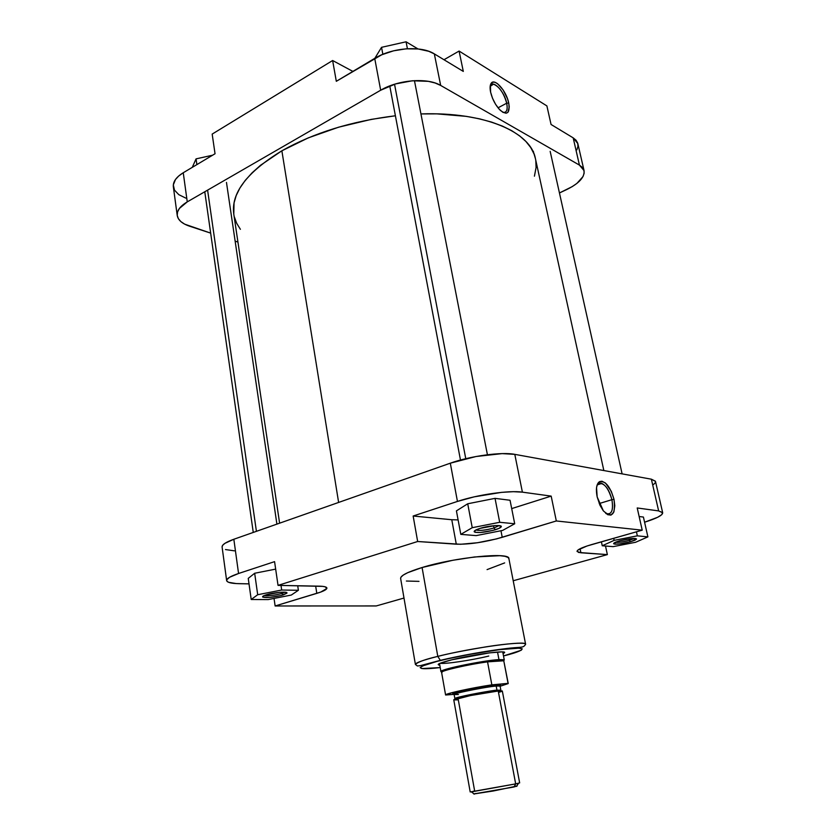 <?xml version="1.0" encoding="UTF-8"?>
<svg xmlns="http://www.w3.org/2000/svg" width="836" height="836" viewBox="0 0 836 836"><rect width="100%" height="100%" fill="white"/><g stroke="black" fill="none" stroke-linecap="round" stroke-linejoin="round"><path stroke-width="1.25" d="M506.71 103.204C504.589 91.991 493.439 79.671 490.544 85.554L490.157 86.39L493.47 84.164C499.301 86.547 503.721 92.9 506.71 103.204L498.026 107.823L506.71 103.204C507.86 109.516 506.762 112.599 503.408 112.452L506.114 113.236L507.901 112.358L509.249 107.018L508.727 103.037L506.71 103.204L508.727 103.037L507.442 98.606L503.063 89.87L497.545 83.694L494.933 82.273L492.717 82.168L490.429 84.927L490.607 92.169C489.823 88.323 489.948 85.471 490.972 83.621C494.16 77.163 506.397 90.716 508.727 103.037C510.096 113.142 507.316 115.587 500.377 110.394C495.675 105.587 492.425 99.515 490.607 92.169L492.519 98.251L495.539 104.228L499.186 109.182L502.906 112.337C506.626 112.933 507.901 109.892 506.71 103.204M177.232 215.51L173.355 186.856C172.833 181.861 176.124 177.159 183.251 172.749L187.264 201.873L380.673 90.225L187.264 201.873C180.085 206.178 176.741 210.724 177.242 215.521C178.068 220.14 182.206 223.714 189.657 226.232L210.662 233.119L184.704 224.173L180.879 221.613L178.35 218.645L177.222 215.385L177.566 211.936L179.406 208.436L187.264 201.873L183.251 172.749L215.04 153.751L183.251 172.749L178.705 175.999L175.466 179.51L173.313 184.934L174.484 190.127L178.779 194.642L185.78 198.111M463.301 71.415L434.333 53.891L428.743 51.289L418.282 48.979L406.191 48.812L393.61 50.808L381.707 54.789L336.312 81.301L374.716 58.363L380.673 90.225L395.606 83.913L412.409 80.768L428.304 81.332L435.065 82.973L440.676 85.439L579.432 165.1L582.337 167.399L583.925 170.168L584.134 173.271L582.995 176.584L576.934 183.377L572.284 186.585L559.441 192.97L566.787 189.521C579.024 183.471 584.782 177.169 584.05 170.617L577.843 143.635L573.183 137.856L551.06 124.48L573.183 137.856L579.432 165.1L440.676 85.439L434.333 53.891L463.301 71.415L459.089 51.059L443.989 59.732L459.089 51.059L546.89 105.911L459.089 51.059L463.301 71.415M576.861 149.843L577.958 146.394L577.718 143.155L576.108 140.27L573.183 137.856L579.432 165.1L584.05 170.617M237.936 242.064L235.135 241.144L237.936 242.064M352.886 71.405L332.634 60.516L212.177 134.094L332.634 60.516L336.312 81.301L332.634 60.516L352.886 71.405M546.89 105.911L551.06 124.48L546.89 105.911M215.04 153.751L212.177 134.094L215.04 153.751M440.676 85.439L434.333 53.891C421.313 45.447 392.126 47.547 374.716 58.363L380.673 90.225C398.27 79.671 427.656 77.414 440.676 85.439M374.852 58.28L381.54 47.328L406.066 41.8L418 48.948L406.066 41.8L407.425 48.728L406.066 41.8L381.54 47.328L382.857 54.309L381.54 47.328L374.852 58.28M192.27 167.357L196.063 158.871L212.616 155.203L196.063 158.871L196.878 164.608L196.063 158.871L192.27 167.357M233.787 214.037L234.049 202.887L236.201 195.53L239.932 187.995L245.251 180.377L252.159 172.759L260.602 165.225L281.868 150.804L338.622 502.436L281.868 150.804L308.244 137.888L338.559 127.208L371.268 119.381L395.397 115.776C351.642 121.147 313.803 132.83 281.868 150.804C246.975 172.091 230.945 193.137 233.766 213.953L279.6 523.179M603.843 470.543L535.416 158.589C530.776 132.203 485.235 111.658 420.947 113.926L436.894 113.874L466.363 116.371L479.603 118.858L491.652 122.119L502.384 126.079L511.726 130.677L519.584 135.85L525.938 141.503L530.755 147.575L534.037 153.981L535.437 158.662M240.381 229.304L236.672 223.264L234.331 216.817M535.803 160.637L536.085 167.482L534.423 176.187M605.776 513.429C611.544 515.185 613.582 510.597 611.9 499.688L614.011 499.374C615.693 514.736 612.151 518.592 603.393 510.921L597.165 496.929L599.934 505.184L603.184 510.65L607.688 514.694L610.97 515.101L613.864 512.019L614.805 505.728L614.011 499.374L611.294 491.317L605.483 483.051L601.983 481.233L599.684 481.557L597.437 484.19L596.549 487.628L597.165 496.929C595.765 489.677 596.34 484.723 598.9 482.09C604.877 479.989 609.914 485.747 614.011 499.374L611.9 499.688C613.561 509.897 611.785 514.61 606.581 513.806L605.776 513.429M475.872 529.993C479.509 530.933 485.549 530.264 493.992 527.997L495.267 529.752C485.235 532.417 478.265 533.149 474.378 531.957C473.573 531.059 475.454 529.867 480.021 528.394L495.215 525.583L498.987 525.593L501.266 526.575L498.977 528.383L492.947 530.411L480.334 532.511L475.276 532.333L474.158 531.581L475.088 530.442L480.021 528.394C488.997 525.489 503 524.517 501.182 526.879C500.607 527.735 498.643 528.697 495.267 529.752L493.992 527.997C485.549 530.264 479.509 530.933 475.872 529.993M615.359 542.303C618.452 542.616 623.123 541.958 629.393 540.328L630.386 541.801C622.026 543.912 616.477 544.591 613.739 543.839C613.185 543.16 615.15 542.156 619.622 540.84L630.501 538.666L636.457 538.875L635.099 540.15L630.386 541.801L619.664 543.943L614.982 544.163L613.645 543.431L619.622 540.84C629.612 538.405 635.224 537.851 636.457 539.189L630.386 541.801L629.393 540.328C623.123 541.958 618.452 542.616 615.359 542.303M264.395 595.472C268.617 596.068 274.438 595.399 281.857 593.455L283.132 594.981C273.591 597.385 266.788 598.085 262.703 597.061C262.18 596.486 263.371 595.734 266.276 594.804L279.715 592.327L285.076 592.233L286.926 593.037L281.262 595.504L269.903 597.416L262.776 597.103L263.559 595.859L266.276 594.804C273.832 592.348 288.598 591.209 286.863 593.194L283.132 594.981L281.857 593.455C274.438 595.399 268.617 596.068 264.395 595.472M439.799 665.163L438.931 665.048C436.455 664.327 440.771 662.572 451.889 659.792L440.123 663.261L438.189 664.432L439.799 665.163M599.224 503.544L611.9 499.688L599.224 503.544M441 660.45C452.433 657.483 487.587 650.408 511.277 648.443C533.044 646.97 516.962 652.759 503.502 655.947L521.204 650.272L522.218 648.809L518.801 648.182L499.719 649.635L470.166 654.285L440.321 660.335L422.953 665.822L420.163 667.598L421.814 668.56L440.227 667.567C405.972 671.559 423.622 664.233 441 660.45M502.833 652.414L503.972 652.132L502.833 652.414M508.873 558.584L507.933 557.382L504.892 556.295L499.823 555.689L474.576 556.975L452.882 560.266L422.086 567.519C455.202 557.246 510.012 551.854 508.873 558.563L525.604 644.232C525.969 642.173 507.577 643.396 485.925 646.855C463.917 650.554 447.866 653.721 437.792 656.385L440.321 660.335L437.792 656.385C471.859 647.743 527.328 640.219 525.604 644.232C523.033 648.569 521.748 646.437 504.327 648.82C486.646 650.899 459.068 655.842 440.363 660.346L420.435 665.623L417.425 665.989L415.408 664.453C415.502 662.812 422.964 660.126 437.792 656.385L422.086 567.519L437.792 656.385C425.336 659.29 417.875 661.987 415.408 664.453L400.622 578.428C400.507 575.586 407.665 571.949 422.086 567.519L407.728 572.67L403.328 575.032L400.998 577.112L400.632 578.46M281.68 592.191L281.857 593.455L281.68 592.191M493.553 525.719L493.992 527.997L493.553 525.719M629.069 538.854L629.393 540.328L629.069 538.854M488.757 656.051C471.525 660.273 444.355 664.327 440.154 663.251M226.64 580.571C226.535 578.564 230.506 576.213 238.563 573.496L233.84 539.262L238.563 573.496L274.574 561.646L278.033 585.378L319.153 586.161C324.065 586.276 326.646 586.903 326.897 588.042C326.897 589.526 323.532 591.303 316.792 593.372L275.128 605.975L376.242 605.943L403.997 598.043L376.242 605.943L275.128 605.975L320.773 592.055L326.845 588.471L325.246 586.841L322.727 586.37L278.033 585.378L417.655 541.509L413.151 516.021L457.449 501.433L450.311 463.186L233.84 539.262C225.866 542.136 221.948 544.706 222.094 546.984L226.64 580.571C227.12 582.452 231.206 583.486 238.918 583.674L249.023 583.873L236.233 583.57L228.583 582.305L226.901 581.177L226.775 579.776L229.586 577.268L238.563 573.496L274.574 561.646L278.033 585.378L417.655 541.509L460.563 544.278L477.607 542.721L496.542 538.896L556.316 520.964L642.215 530.17L586.987 546.002L578.01 549.994L577.101 551.039L578.596 552.46L607.364 554.613L513.199 580.759L607.364 554.613L605.504 546.023L607.364 554.613L580.915 552.795L580.059 548.75L580.915 552.795L577.059 551.467C577.08 549.722 581.971 547.423 591.71 544.56L642.215 530.17L556.316 520.964L551.175 496.114L511.695 508.591L551.175 496.114L522.395 492.153L551.175 496.114L556.316 520.964L502.237 537.318L500.952 530.745L502.237 537.318C484.734 542.209 469.424 544.497 456.289 544.184L451.774 519.731L413.151 516.021L457.449 501.433L474.263 496.835L501.558 492.362L513.346 491.683L522.395 492.153L514.798 454.356L502.112 453.614L476.071 456.508L450.311 463.186L233.84 539.262L224.968 543.306L222.731 545.208L222.094 546.922M275.661 569.117L254.666 573.256L248.25 578.376L251.208 599.496L268.095 599.59L291.304 595.054L298.389 590.279L281.68 590.028L257.697 594.72L251.208 599.496L268.095 599.59L291.304 595.054L298.389 590.279L297.71 585.754L298.389 590.279L281.68 590.028L281 585.44L281.68 590.028L257.697 594.72L254.666 573.256L275.661 569.117M637.22 507.964L658.643 510.911L662.635 512.593L661.725 514.694L657.639 517.285L644.587 522.218C656.594 518.445 662.635 515.3 662.687 512.781L658.643 510.911L637.22 507.964L642.215 530.17L637.22 507.964M643.417 517.056L639.143 516.512L643.417 517.056L647.89 536.879L637.335 535.845L614.147 540.359L602.244 545.762L613.143 546.639L635.611 542.271L647.89 536.879L643.417 517.056M458.107 519.908L451.774 519.731L458.107 519.908M510.044 500.252L495.037 498.36L467.721 503.774L456.425 510.869L460.803 534.371L476.175 535.615L502.645 530.411L514.704 523.764L499.698 522.291L472.235 527.694L460.803 534.371L476.175 535.615L502.645 530.411L514.704 523.764L510.044 500.252L514.704 523.764L499.698 522.291L495.037 498.36L510.044 500.252M653.585 484.472L655.225 482.717M655.414 481.212L651.38 479.195L514.798 454.356L651.38 479.195L658.643 510.911L651.38 479.195L655.487 481.421L662.687 512.771M225.48 549.555L234.393 550.84M406.38 581.03L418.982 581.365M487.075 569.609L504.662 562.9M439.6 664.024L438.43 664.16L439.6 664.024L438.931 665.048M503.053 653.553L504.265 652.268L501.924 651.892L489.499 652.864L451.889 659.792C474.775 654.076 510.702 649.551 503.826 653.135L503.053 653.553M275.128 605.975L274.041 598.43L275.128 605.975M450.311 463.186L457.449 501.433C477.628 494.63 509.511 490.115 522.395 492.153L514.798 454.356C501.893 451.712 470.24 455.996 450.311 463.186M634.315 538.415L629.393 540.328L634.315 538.415M499.061 525.604L493.992 527.997L499.061 525.604M284.804 592.212L281.857 593.455L284.804 592.212M417.655 541.509L413.151 516.021L451.774 519.731L456.289 544.184L417.655 541.509M316.792 593.372L315.674 586.099L316.792 593.372M596.946 485.58C598.085 483.407 599.705 482.685 601.826 483.417C606.351 485.747 609.705 491.171 611.9 499.688C608.169 487.284 603.592 482.038 598.148 483.971L596.946 485.58M495.037 498.36L499.698 522.291L472.235 527.694L467.721 503.774L495.037 498.36M467.721 503.774L472.235 527.694L460.803 534.371L456.425 510.869L467.721 503.774M601.397 541.801L602.244 545.762L613.143 546.639L635.611 542.271L647.89 536.879L637.335 535.845L636.436 531.821L637.335 535.845L614.147 540.359L613.697 538.29L614.147 540.359L602.244 545.762L601.397 541.801M254.666 573.256L257.697 594.72L251.208 599.496L248.25 578.376L254.666 573.256M455.014 699.241L454.115 694.507C452.213 693.305 494.045 685.562 496.197 686.042L496.521 684.977L496.197 686.042C484.859 686.993 452.663 693.493 454.115 694.507C451.576 694.079 454.972 692.71 464.304 690.4C476.948 687.673 487.691 685.865 496.532 684.966C499.938 685.144 501.119 685.51 500.085 686.074L496.197 686.042L496.971 690.202L500.858 690.191L500.085 686.074L496.197 686.042L496.971 690.202C494.828 689.763 452.966 697.517 454.857 698.635C453.415 697.684 485.632 691.215 496.971 690.202L497.733 691.058L496.971 690.202L500.858 690.191L499.489 690.891L500.858 690.191L500.921 690.808M500.43 685.248L500.45 684.674L496.845 684.809C501.224 684.318 501.851 684.674 498.716 685.875M474.054 793.897L514.004 786.969L515.676 783.886L471.399 791.901L474.629 790.866L458.306 699.837L453.791 699.931M453.781 699.899L470.198 791.964L515.676 783.886L498.235 691.006C486.28 692.093 452.245 698.917 453.781 699.899L470.501 695.552L498.235 691.006L515.676 783.886L519.658 782.893L502.321 690.985L498.235 691.006L502.196 691.163M441.962 672.698L441.784 672.092C443.174 670.19 469.017 664.38 487.545 661.851L498.705 660.607L498.956 659.614C484.337 660.335 442.557 668.8 441.126 671.287L441.711 671.998L440.938 671.621C438.743 669.657 483.344 660.388 498.956 659.614L497.524 652.038L498.956 659.614L504.275 660.001L503.69 660.628L503.983 659.75L498.956 659.614L498.705 660.607L503.774 660.785L508.225 683.493L500.116 686.262L508.204 683.587L491.85 684.851L487.545 661.851C467.658 664.557 440.248 670.9 441.596 672.416L445.598 694.988C444.303 693.87 471.901 687.788 491.85 684.851L508.069 683.357L503.774 660.785L496.406 660.795L487.545 661.851L503.774 660.785L508.225 683.493M445.598 694.998L454.094 694.382L445.598 694.988L452.422 692.542L491.85 684.851L487.545 661.851L503.774 660.785M462.339 691.947L462.141 690.829L462.339 691.947M455.327 693.838C449.549 694.277 453.216 692.96 466.342 689.899L496.845 684.809L467.199 689.721L455.39 692.563L452.966 693.546L453.561 693.859M499.437 692.166L500.45 691.863M501.255 691.591L501.84 691.351M476.06 793.416L474.336 793.824M473.772 793.97L493.167 791.013L517.087 786.028M516.533 786.08L514.819 786.31M516.543 786.383L518.508 783.248L515.676 783.886L514.004 786.969L516.742 786.059M454.115 694.507L458.4 694.507M207.6 190.138L256.412 531.33L207.6 190.138M394.54 84.237L465.767 458.692L394.54 84.237M533.337 151.264L533.796 153.375L533.337 151.264M490.544 85.554L490.972 83.621M490.387 85.847L493.47 84.164M475.579 530.149L474.378 531.957M614.418 542.773L613.739 543.839M263.601 595.838L262.703 597.061M597.395 484.817L601.826 483.417M502.833 652.425L503.826 653.135M285.672 592.306L286.863 593.194M635.37 538.478L636.457 539.189M499.395 525.635L501.182 526.879M598.148 483.971L598.9 482.09M471.399 791.901L474.357 794.127M441.784 672.092L441.126 671.287M440.938 671.621L439.506 663.533M504.275 660.001L502.739 651.923M503.983 659.75L503.659 660.733M276.904 524.13L226.472 182.415M253.266 532.438L204.778 191.768M487.419 454.742L414.447 80.643M460.479 460.051L389.754 85.909M622.109 473.866L550.172 151.379"/></g></svg>
